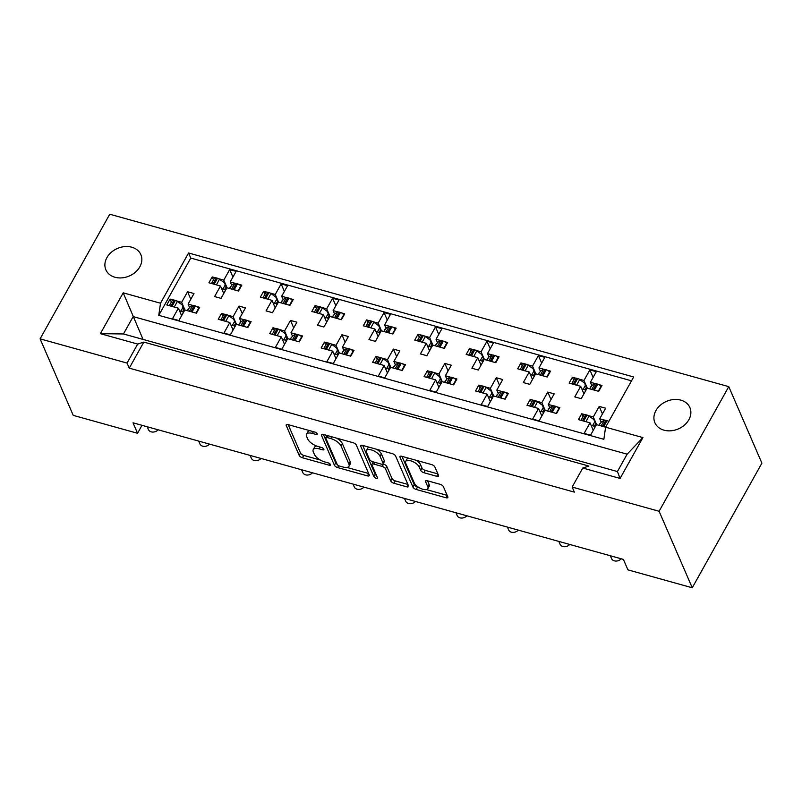 <?xml version="1.0" encoding="UTF-8"?>
<svg xmlns="http://www.w3.org/2000/svg" width="802" height="802" viewBox="0 0 802 802"><rect width="100%" height="100%" fill="white"/><g stroke="black" fill="none" stroke-linecap="round" stroke-linejoin="round"><path stroke-width="1.2" d="M317.161 433.732A2.045 0.882 -150.8 0 0 314.895 432.077L288.058 424.609A2.927 1.263 -150.8 0 0 286.224 424.839A2.927 1.263 -150.8 0 0 286.254 425.561L299.176 455.396A2.927 1.263 -150.8 0 0 302.414 457.762L329.251 465.23A2.045 0.882 -150.8 0 0 330.534 465.07A2.045 0.882 -150.8 0 0 330.514 464.569A2.045 0.882 -150.8 0 0 328.249 462.914L324.77 461.942A9.353 4.03 -150.8 0 1 314.394 454.393L313.321 451.907A9.353 4.03 -150.8 0 1 313.231 449.591A9.353 4.03 -150.8 0 1 319.106 448.849L322.574 449.822A2.045 0.882 -150.8 0 0 323.858 449.661A2.045 0.882 -150.8 0 0 323.838 449.15A2.045 0.882 -150.8 0 0 321.572 447.496L318.093 446.534A9.353 4.03 -150.8 0 1 307.717 438.975L306.645 436.488A9.353 4.03 -150.8 0 1 306.554 434.173A9.353 4.03 -150.8 0 1 312.419 433.431L315.898 434.403A2.045 0.882 -150.8 0 0 317.181 434.243A2.045 0.882 -150.8 0 0 317.161 433.732M663.996 430.173A19.068 14.997 156.6 0 1 654.893 422.734A19.068 14.997 156.6 0 1 660.287 405.251A19.068 14.997 156.6 0 1 680.788 400.128A19.068 14.997 156.6 0 1 689.89 407.576A19.068 14.997 156.6 0 1 684.487 425.05A19.068 14.997 156.6 0 1 663.996 430.173M114.967 277.251A19.068 14.997 156.6 0 1 105.864 269.803A19.068 14.997 156.6 0 1 111.267 252.329A19.068 14.997 156.6 0 1 131.759 247.206A19.068 14.997 156.6 0 1 140.861 254.645A19.068 14.997 156.6 0 1 135.468 272.129A19.068 14.997 156.6 0 1 114.967 277.251M436.689 476.278A2.927 1.263 -150.8 0 0 438.524 476.047A2.927 1.263 -150.8 0 0 438.493 475.325L434.864 466.954A2.927 1.263 -150.8 0 0 431.626 464.599L401.822 456.298A2.927 1.263 -150.8 0 0 399.987 456.528A2.927 1.263 -150.8 0 0 400.018 457.25L412.94 487.085A2.927 1.263 -150.8 0 0 416.188 489.451L445.982 497.751A2.927 1.263 -150.8 0 0 447.817 497.521A2.927 1.263 -150.8 0 0 447.797 496.799L443.416 486.684A2.927 1.263 -150.8 0 0 440.168 484.318L427.416 480.769A2.927 1.263 -150.8 0 0 425.581 481A2.927 1.263 -150.8 0 0 425.611 481.721L427.777 486.744A7.819 3.368 -150.8 0 1 427.857 488.669A7.819 3.368 -150.8 0 1 421.17 488.669A7.819 3.368 -150.8 0 1 414.273 482.974L405.762 463.335A7.819 3.368 -150.8 0 1 405.692 461.401A7.819 3.368 -150.8 0 1 412.368 461.401A7.819 3.368 -150.8 0 1 419.276 467.095L420.689 470.373A2.927 1.263 -150.8 0 0 423.937 472.729L436.689 476.278L437.942 474.042M659.104 511.275L728.767 386.634L109.754 214.224L40.1 338.855L127.057 363.075L129.252 368.148L574.342 492.117L572.147 487.055L659.104 511.275L692.246 587.776L627.926 569.861L623.385 559.395L133.022 422.804L137.553 433.28L142.004 425.311M40.1 338.855L73.233 415.366L137.553 433.28M356.329 445.08A2.927 1.263 -150.8 0 0 353.091 442.724L323.286 434.423A2.927 1.263 -150.8 0 0 321.452 434.654A2.927 1.263 -150.8 0 0 321.482 435.376L334.404 465.21A2.927 1.263 -150.8 0 0 337.652 467.576L367.446 475.877A2.927 1.263 -150.8 0 0 369.281 475.646A2.927 1.263 -150.8 0 0 369.251 474.924L356.329 445.08M362.554 445.361L392.358 453.661A2.927 1.263 -150.8 0 1 395.597 456.017L408.519 485.862A2.927 1.263 -150.8 0 1 408.549 486.583A2.927 1.263 -150.8 0 1 406.714 486.814L393.962 483.255A2.927 1.263 -150.8 0 1 390.714 480.899L385.481 468.799A2.927 1.263 -150.8 0 0 382.233 466.433L373.772 464.077A2.927 1.263 -150.8 0 0 371.938 464.308A2.927 1.263 -150.8 0 0 371.968 465.03L377.421 477.631A2.045 0.882 -150.8 0 1 377.441 478.142A2.045 0.882 -150.8 0 1 375.697 478.142A2.045 0.882 -150.8 0 1 373.892 476.649L360.75 446.313A2.927 1.263 -150.8 0 1 360.72 445.591A2.927 1.263 -150.8 0 1 362.554 445.361M588.899 466.062L143.819 342.093L137.683 344.068L100.38 333.672L123.207 292.83L160.51 303.226L188.58 252.991L633.67 376.97L605.6 427.195L642.903 437.591L620.076 478.433L582.773 468.037L588.899 466.062M129.252 368.148L143.819 342.093M127.057 363.075L137.683 344.068M572.147 487.055L582.773 468.037M213.492 279.888L212.199 276.911L215.277 277.773M231.678 285.301L230.214 281.933L235.307 283.347M238.715 284.299L241.793 285.151L238.515 291.026L226.936 287.798L221.031 298.364L214.595 296.57L220.5 286.003L208.921 282.785L212.199 276.911M227.116 287.848L223.778 280.139L229.683 269.572L236.119 271.367L230.214 281.933M218.695 278.725L223.778 280.139M223.748 293.502L220.5 286.003M264.941 294.214L263.657 291.246L266.735 292.108M283.126 299.637L281.672 296.259L286.755 297.682M290.174 298.635L293.241 299.487L289.963 305.351L278.384 302.133L272.49 312.69L266.053 310.905L271.958 300.339L260.379 297.111L263.657 291.246M278.575 302.184L275.236 294.474L281.141 283.908L287.567 285.702L281.672 296.259M270.144 293.051L275.236 294.474M275.206 307.838L271.958 300.339M316.399 308.549L315.116 305.582L318.193 306.434M326.655 322.163L323.417 314.675L311.838 311.447L315.116 305.582M323.417 314.675L317.512 325.231L323.938 327.026L329.843 316.459L341.421 319.687L344.7 313.823L341.622 312.96M334.584 313.973L333.121 310.595L338.213 312.018M330.033 316.519L326.695 308.8L332.599 298.244L339.025 300.028L333.121 310.595M321.602 307.387L326.695 308.8M367.857 322.885L366.574 319.908L369.642 320.77M378.113 336.499L374.865 329L363.286 325.782L366.574 319.908M374.865 329L368.96 339.567L375.396 341.361L381.301 330.795L392.88 334.023L396.158 328.148L393.08 327.296M386.043 328.299L384.579 324.93L389.672 326.344M381.491 330.845L378.143 323.136L384.048 312.569L390.484 314.364L384.579 324.93M373.06 321.722L378.143 323.136M419.316 337.211L418.022 334.244L421.1 335.106M429.571 350.825L426.323 343.336L414.744 340.108L418.022 334.244M426.323 343.336L420.418 353.903L426.854 355.687L432.759 345.131L444.328 348.349L447.616 342.484L444.539 341.632M437.491 342.634L436.037 339.256L441.12 340.68M432.94 345.181L429.601 337.472L435.506 326.905L441.932 328.7L436.037 339.256M424.509 336.048L429.601 337.472M470.764 351.547L469.481 348.579L472.558 349.431M481.02 365.161L477.781 357.672L466.203 354.444L469.481 348.579M477.781 357.672L471.877 368.228L478.303 370.023L484.207 359.456L495.786 362.684L499.065 356.82L495.987 355.958M488.949 356.97L487.486 353.592L492.578 355.005M484.398 359.517L481.06 351.797L486.964 341.241L493.39 343.025L487.486 353.592M475.967 350.384L481.06 351.797M522.222 365.882L520.939 362.905L524.017 363.767M532.478 379.496L529.23 371.998L517.651 368.78L520.939 362.905M529.23 371.998L523.325 382.564L529.761 384.358L535.666 373.792L547.245 377.02L550.523 371.146L547.445 370.293M540.408 371.296L538.944 367.928L544.037 369.341M535.856 373.842L532.508 366.133L538.413 355.567L544.849 357.361L538.944 367.928M527.425 364.72L532.508 366.133M573.681 380.208L572.387 377.241L575.465 378.093M583.936 393.822L580.688 386.333L569.109 383.105L572.387 377.241M580.688 386.333L574.783 396.9L581.219 398.684L587.124 388.128L598.693 391.346L601.981 385.481L598.904 384.629M591.866 385.632L590.402 382.253L595.485 383.677M587.305 388.178L583.966 380.469L589.871 369.902L596.307 371.697L590.402 382.253M578.874 379.045L583.966 380.469M621.229 558.793A5.955 4.682 156.6 0 1 614.352 560.849A5.955 4.682 156.6 0 1 611.515 558.523L610.312 555.746M569.781 544.458A5.955 4.682 156.6 0 1 562.904 546.513A5.955 4.682 156.6 0 1 560.057 544.187L558.854 541.42M518.323 530.132A5.955 4.682 156.6 0 1 511.445 532.187A5.955 4.682 156.6 0 1 508.598 529.851L507.405 527.084M466.864 515.796A5.955 4.682 156.6 0 1 459.987 517.851A5.955 4.682 156.6 0 1 457.15 515.526L455.947 512.749M415.416 501.461A5.955 4.682 156.6 0 1 408.539 503.516A5.955 4.682 156.6 0 1 405.692 501.19L404.489 498.423M363.958 487.135A5.955 4.682 156.6 0 1 357.08 489.19A5.955 4.682 156.6 0 1 354.233 486.864L353.04 484.087M312.499 472.799A5.955 4.682 156.6 0 1 305.622 474.854A5.955 4.682 156.6 0 1 302.785 472.528L301.582 469.761M261.051 458.463A5.955 4.682 156.6 0 1 254.174 460.518A5.955 4.682 156.6 0 1 251.327 458.193L250.124 455.426M209.593 444.138A5.955 4.682 156.6 0 1 202.716 446.193A5.955 4.682 156.6 0 1 199.868 443.867L198.675 441.09M158.134 429.802A5.955 4.682 156.6 0 1 151.257 431.857A5.955 4.682 156.6 0 1 148.42 429.531L147.217 426.764M171.367 302.063L170.074 299.086L173.152 299.948M189.553 307.477L188.089 304.108L193.182 305.522M196.59 306.474L199.668 307.326L196.39 313.201L184.811 309.973L178.906 320.539L172.47 318.745L178.375 308.179L166.796 304.96L170.074 299.086M184.991 310.023L181.653 302.314L187.558 291.748L193.994 293.542L188.089 304.108M176.57 300.9L181.653 302.314M181.623 315.677L178.375 308.179M222.816 316.389L221.532 313.422L224.61 314.274M241.001 321.813L239.547 318.434L244.63 319.858M248.049 320.8L251.116 321.662L247.838 327.527L236.259 324.309L230.364 334.865L223.928 333.081L229.833 322.514L218.254 319.286L221.532 313.422M236.45 324.359L233.111 316.65L239.016 306.083L245.442 307.878L239.547 318.434M228.019 315.226L233.111 316.65M233.081 330.003L229.833 322.514M274.274 330.725L272.991 327.757L276.068 328.609M284.53 344.339L281.291 336.85L269.713 333.622L272.991 327.757M281.291 336.85L275.387 347.406L281.813 349.201L287.717 338.634L299.296 341.863L302.575 335.998L299.497 335.136M292.459 336.148L290.996 332.77L296.088 334.183M287.908 338.685L284.57 330.975L290.474 320.419L296.9 322.203L290.996 332.77M279.477 329.562L284.57 330.975M325.732 345.06L324.449 342.083L327.517 342.945M335.988 358.674L332.74 351.176L321.161 347.958L324.449 342.083M332.74 351.176L326.835 361.742L333.271 363.537L339.176 352.97L350.755 356.198L354.033 350.324L350.955 349.471M343.918 350.474L342.454 347.106L347.547 348.519M339.366 353.02L336.018 345.311L341.923 334.745L348.359 336.539L342.454 347.106M330.935 343.888L336.018 345.311M377.191 359.386L375.897 356.419L378.975 357.271M387.446 373L384.198 365.512L372.619 362.283L375.897 356.419M384.198 365.512L378.293 376.068L384.729 377.862L390.634 367.306L402.203 370.524L405.491 364.659L402.414 363.797M395.366 364.81L393.912 361.431L398.995 362.855M390.815 367.356L387.476 359.647L393.381 349.081L399.807 350.875L393.912 361.431M382.384 358.223L387.476 359.647M428.639 373.722L427.356 370.755L430.433 371.607M438.894 387.336L435.656 379.847L424.078 376.619L427.356 370.755M435.656 379.847L429.752 390.404L436.178 392.198L442.082 381.632L453.661 384.86L456.94 378.995L453.862 378.133M446.824 379.145L445.361 375.767L450.453 377.181M442.273 381.682L438.935 373.973L444.839 363.416L451.265 365.201L445.361 375.767M433.842 372.559L438.935 373.973M480.097 388.048L478.814 385.08L481.892 385.942M490.353 401.672L487.105 394.173L475.526 390.955L478.814 385.08M487.105 394.173L481.2 404.739L487.636 406.524L493.541 395.967L505.12 399.195L508.398 393.321L505.32 392.469M498.283 393.471L496.819 390.103L501.912 391.516M493.731 396.018L490.383 388.308L496.288 377.742L502.724 379.536L496.819 390.103M485.3 386.885L490.383 388.308M531.556 402.383L530.262 399.416L533.34 400.268M541.811 415.997L538.563 408.509L526.984 405.281L530.262 399.416M538.563 408.509L532.658 419.065L539.094 420.86L544.999 410.303L556.568 413.521L559.856 407.657L556.778 406.794M549.741 407.807L548.277 404.429L553.36 405.852M545.18 410.353L541.841 402.634L547.746 392.078L554.182 393.872L548.277 404.429M536.749 401.221L541.841 402.634M583.004 416.719L581.721 413.742L584.798 414.604M593.259 430.333L590.021 422.834L578.442 419.616L581.721 413.742M590.021 422.834L584.117 433.401L590.543 435.195L596.447 424.629L605.61 427.185M601.189 422.133L599.726 418.764L604.818 420.178M608.227 421.13L608.888 421.311M596.638 424.679L593.3 416.97L599.204 406.413L605.63 408.198L599.726 418.764M588.207 415.556L593.3 416.97M692.246 587.776L761.9 463.145L728.767 386.634M160.51 303.226L158.766 315.336L603.856 439.306L605.6 427.195M158.766 315.336L190.776 258.064L631.515 380.82M190.776 258.064L188.58 252.991M190.806 299.246L187.558 291.748M232.931 277.071L229.683 269.572M242.264 313.572L239.016 306.083M293.712 327.908L290.474 320.419M345.171 342.243L341.923 334.745M396.629 356.569L393.381 349.081M448.077 370.905L444.839 363.416M499.536 385.241L496.288 377.742M550.994 399.566L547.746 392.078M602.442 413.902L599.204 406.413M284.389 291.407L281.141 283.908M335.837 305.732L332.599 298.244M387.296 320.068L384.048 312.569M438.754 334.404L435.506 326.905M490.202 348.73L486.964 341.241M541.661 363.065L538.413 355.567M593.119 377.391L589.871 369.902M617.43 471.556L627.134 454.183L133.172 316.6L123.458 333.963L617.43 471.556L620.076 478.433M143.057 339.426L123.207 292.83M627.134 454.183L642.903 437.591M123.458 333.963L100.38 333.672M309.893 430.684A9.353 4.03 -150.8 0 0 307.868 431.827L306.554 434.173M316.72 446.082A9.353 4.03 -150.8 0 0 314.544 447.245L313.231 449.591M288.179 424.639L300.489 453.05A2.927 1.263 -150.8 0 0 303.727 455.416L320.269 460.017M346.925 467.446L368.639 473.491M323.406 434.453L335.717 462.864A2.927 1.263 -150.8 0 0 337.151 464.378L325.802 438.183A2.045 0.882 -150.8 0 1 325.782 437.671A2.045 0.882 -150.8 0 1 327.066 437.511L330.735 438.534A9.353 4.03 -150.8 0 1 341.111 446.092L348.87 463.997A9.353 4.03 -150.8 0 1 348.95 466.303A9.353 4.03 -150.8 0 1 343.086 467.045L339.416 466.022A2.045 0.882 -150.8 0 1 337.151 464.378M348.95 466.303L350.263 463.957A9.353 4.03 -150.8 0 0 350.173 461.641L348.87 463.997M336.549 438.113A9.353 4.03 -150.8 0 1 342.424 443.747L350.173 461.641M407.907 484.428L395.276 480.909L393.962 483.255M383.025 463.947L383.546 464.087A2.927 1.263 -150.8 0 1 386.785 466.453L392.028 478.553A2.927 1.263 -150.8 0 0 395.276 480.909M373.291 461.902A2.927 1.263 -150.8 0 0 373.251 461.962L371.938 464.308M362.674 445.391L375.196 474.303A2.045 0.882 -150.8 0 0 376.519 475.556M380.038 456.238A7.819 3.368 -150.8 0 0 373.141 450.544A7.819 3.368 -150.8 0 0 366.454 450.544A7.819 3.368 -150.8 0 0 366.524 452.478L369.522 459.396A2.927 1.263 -150.8 0 0 372.77 461.762L381.231 464.117A2.927 1.263 -150.8 0 0 383.065 463.887A2.927 1.263 -150.8 0 0 383.035 463.165L380.038 456.238L381.351 453.892A7.819 3.368 -150.8 0 0 376.569 449.26M369.371 447.255A7.819 3.368 -150.8 0 0 367.767 448.198L366.454 450.544M383.065 463.887L384.379 461.541A2.927 1.263 -150.8 0 0 384.348 460.809L383.035 463.165M381.351 453.892L384.348 460.809M416.027 460.248A7.819 3.368 -150.8 0 1 420.579 464.749L422.002 468.017A2.927 1.263 -150.8 0 0 425.24 470.383L437.872 473.902M408.449 458.142A7.819 3.368 -150.8 0 0 407.005 459.055L405.692 461.401M427.857 488.669L429.16 486.323A7.819 3.368 -150.8 0 0 429.09 484.388L427.777 486.744M427.536 480.809L429.09 484.388M401.952 456.328L414.253 484.739A2.927 1.263 -150.8 0 0 417.501 487.105L418.824 487.476M426.403 489.581L447.175 495.365M173.282 306.765A2.977 1.283 -150.8 0 0 172.089 306.284L170.926 305.953A2.977 1.283 -150.8 0 0 169.874 305.813M172.089 306.284L175.367 300.419L174.204 300.088L170.926 305.953M184.55 310.424L182.224 304.92L184.58 310.374M179.508 310.795L182.706 311.527L183.247 312.77M193.312 312.339A2.977 1.283 -150.8 0 0 192.119 311.858L195.397 305.993L194.224 305.662L190.946 311.537A2.977 1.283 -150.8 0 0 189.894 311.387M192.119 311.858L190.946 311.537M175.367 300.419A2.977 1.283 29.2 0 1 177.402 301.412L182.224 304.92M187.217 310.645L189.934 307.066L192.62 305.652A2.977 1.283 29.2 0 1 194.224 305.662M195.397 305.993A2.977 1.283 29.2 0 1 198.645 308.279L198.876 308.73M169.352 305.662L172.33 300.329A2.977 1.283 29.2 0 1 174.204 300.088M215.407 284.59A2.977 1.283 -150.8 0 0 214.214 284.108L213.051 283.788A2.977 1.283 -150.8 0 0 211.999 283.637M214.214 284.108L217.492 278.244L216.329 277.913L213.051 283.788M226.675 288.249L224.349 282.745L226.705 288.199M221.633 288.62L224.831 289.362L225.372 290.605M235.437 290.164A2.977 1.283 -150.8 0 0 234.244 289.682L237.522 283.818L236.349 283.497L233.071 289.362A2.977 1.283 -150.8 0 0 232.019 289.221M234.244 289.682L233.071 289.362M217.492 278.244A2.977 1.283 29.2 0 1 219.527 279.246L224.349 282.745M229.342 288.469L232.059 284.9L234.745 283.477A2.977 1.283 29.2 0 1 236.349 283.497M237.522 283.818A2.977 1.283 29.2 0 1 240.77 286.103L241.001 286.565M211.477 283.497L214.455 278.154A2.977 1.283 29.2 0 1 216.329 277.913M224.74 321.101A2.977 1.283 -150.8 0 0 223.547 320.61L222.375 320.289A2.977 1.283 -150.8 0 0 221.332 320.148M223.547 320.61L226.826 314.745L225.663 314.424L222.375 320.289M236.009 324.76L233.673 319.256L236.039 324.71M230.966 325.131L234.164 325.863L234.695 327.106M244.76 326.675A2.977 1.283 -150.8 0 0 243.567 326.193L246.846 320.319L245.683 319.998L242.404 325.863A2.977 1.283 -150.8 0 0 241.352 325.722M243.567 326.193L242.404 325.863M226.826 314.745A2.977 1.283 29.2 0 1 228.861 315.747L233.673 319.256M238.675 324.98L241.392 321.401L244.079 319.988A2.977 1.283 29.2 0 1 245.683 319.998M246.846 320.319A2.977 1.283 29.2 0 1 250.094 322.604L250.334 323.066M220.801 319.998L223.788 314.655A2.977 1.283 29.2 0 1 225.663 314.424M276.199 335.426A2.977 1.283 -150.8 0 0 275.006 334.945L273.833 334.624A2.977 1.283 -150.8 0 0 272.79 334.474M275.006 334.945L278.284 329.081L277.111 328.75L273.833 334.624M287.467 339.096L285.131 333.582L287.497 339.045M282.414 339.457L285.612 340.198L286.154 341.441M296.219 341A2.977 1.283 -150.8 0 0 295.026 340.519L298.304 334.655L297.141 334.334L293.853 340.198A2.977 1.283 -150.8 0 0 292.81 340.058M295.026 340.519L293.853 340.198M278.284 329.081A2.977 1.283 29.2 0 1 280.319 330.083L285.131 333.582M290.134 339.306L292.85 335.737L295.527 334.314A2.977 1.283 29.2 0 1 297.141 334.334M298.304 334.655A2.977 1.283 29.2 0 1 301.552 336.94L301.793 337.401M272.259 334.334L275.246 328.99A2.977 1.283 29.2 0 1 277.111 328.75M327.657 349.762A2.977 1.283 -150.8 0 0 326.454 349.281L325.291 348.95A2.977 1.283 -150.8 0 0 324.239 348.81M326.454 349.281L329.732 343.406L328.569 343.086L325.291 348.95M338.925 353.421L336.589 347.918L338.945 353.371M333.873 353.792L337.071 354.524L337.612 355.767M347.677 355.336A2.977 1.283 -150.8 0 0 346.484 354.855L349.762 348.99L348.589 348.659L345.311 354.534A2.977 1.283 -150.8 0 0 344.269 354.384M346.484 354.855L345.311 354.534M329.732 343.406A2.977 1.283 29.2 0 1 331.767 344.409L336.589 347.918M341.592 353.642L344.309 350.063L346.985 348.649A2.977 1.283 29.2 0 1 348.589 348.659M349.762 348.99A2.977 1.283 29.2 0 1 353.01 351.276L353.251 351.727M323.717 348.659L326.705 343.326A2.977 1.283 29.2 0 1 328.569 343.086M379.105 364.088A2.977 1.283 -150.8 0 0 377.912 363.607L376.75 363.286A2.977 1.283 -150.8 0 0 375.697 363.146M377.912 363.607L381.191 357.742L380.028 357.421L376.75 363.286M390.373 367.757L388.038 362.253L390.404 367.707M385.331 368.128L388.529 368.86L389.06 370.103M399.125 369.672A2.977 1.283 -150.8 0 0 397.932 369.191L401.211 363.316L400.048 362.995L396.769 368.86A2.977 1.283 -150.8 0 0 395.717 368.719M397.932 369.191L396.769 368.86M381.191 357.742A2.977 1.283 29.2 0 1 383.226 358.745L388.038 362.253M393.04 367.978L395.757 364.399L398.444 362.985A2.977 1.283 29.2 0 1 400.048 362.995M401.211 363.316A2.977 1.283 29.2 0 1 404.459 365.602L404.699 366.063M375.166 362.995L378.153 357.652A2.977 1.283 29.2 0 1 380.028 357.421M430.564 378.424A2.977 1.283 -150.8 0 0 429.371 377.942L428.198 377.622A2.977 1.283 -150.8 0 0 427.155 377.471M429.371 377.942L432.649 372.078L431.476 371.747L428.198 377.622M441.832 382.083L439.496 376.579L441.862 382.033M436.789 382.454L439.977 383.196L440.519 384.439M450.584 383.998A2.977 1.283 -150.8 0 0 449.391 383.516L452.669 377.652L451.506 377.331L448.218 383.196A2.977 1.283 -150.8 0 0 447.175 383.055M449.391 383.516L448.218 383.196M432.649 372.078A2.977 1.283 29.2 0 1 434.684 373.08L439.496 376.579M444.498 382.303L447.215 378.734L449.902 377.311A2.977 1.283 29.2 0 1 451.506 377.331M452.669 377.652A2.977 1.283 29.2 0 1 455.917 379.937L456.158 380.399M426.624 377.331L429.611 371.988A2.977 1.283 29.2 0 1 431.476 371.747M482.022 392.759A2.977 1.283 -150.8 0 0 480.819 392.278L479.656 391.947A2.977 1.283 -150.8 0 0 478.604 391.807M480.819 392.278L484.107 386.404L482.934 386.083L479.656 391.947M493.29 396.419L490.954 390.915L493.31 396.368M488.238 396.789L491.436 397.521L491.977 398.764M502.042 398.333A2.977 1.283 -150.8 0 0 500.849 397.852L504.127 391.988L502.954 391.657L499.676 397.531A2.977 1.283 -150.8 0 0 498.633 397.381M500.849 397.852L499.676 397.531M484.107 386.404A2.977 1.283 29.2 0 1 486.132 387.406L490.954 390.915M495.957 396.639L498.674 393.06L501.35 391.647A2.977 1.283 29.2 0 1 502.954 391.657M504.127 391.988A2.977 1.283 29.2 0 1 507.375 394.273L507.616 394.724M478.082 391.657L481.07 386.313A2.977 1.283 29.2 0 1 482.934 386.083M533.47 407.085A2.977 1.283 -150.8 0 0 532.277 406.604L531.114 406.283A2.977 1.283 -150.8 0 0 530.062 406.143M532.277 406.604L535.556 400.739L534.393 400.419L531.114 406.283M544.738 410.754L542.403 405.251L544.769 410.704M539.696 411.125L542.894 411.857L543.425 413.1M553.5 412.669A2.977 1.283 -150.8 0 0 552.297 412.188L555.586 406.313L554.413 405.992L551.134 411.857A2.977 1.283 -150.8 0 0 550.082 411.717M552.297 412.188L551.134 411.857M535.556 400.739A2.977 1.283 29.2 0 1 537.591 401.742L542.403 405.251M547.405 410.975L550.122 407.396L552.809 405.982A2.977 1.283 29.2 0 1 554.413 405.992M555.586 406.313A2.977 1.283 29.2 0 1 558.824 408.599L559.064 409.06M529.541 405.992L532.518 400.649A2.977 1.283 29.2 0 1 534.393 400.419M584.929 421.421A2.977 1.283 -150.8 0 0 583.736 420.94L582.563 420.619A2.977 1.283 -150.8 0 0 581.52 420.469M583.736 420.94L587.014 415.075L585.841 414.744L582.563 420.619M596.197 425.08L593.861 419.576L596.227 425.03M591.154 425.451L594.352 426.193L594.883 427.436M604.949 426.995A2.977 1.283 -150.8 0 0 603.756 426.514L607.034 420.649L605.871 420.328L602.593 426.193A2.977 1.283 -150.8 0 0 601.54 426.052M603.756 426.514L602.593 426.193M587.014 415.075A2.977 1.283 29.2 0 1 589.049 416.078L593.861 419.576M598.863 425.301L601.58 421.732L604.267 420.308A2.977 1.283 29.2 0 1 605.871 420.328M607.034 420.649A2.977 1.283 29.2 0 1 608.798 421.471M580.989 420.328L583.976 414.985A2.977 1.283 29.2 0 1 585.841 414.744M266.865 298.925A2.977 1.283 -150.8 0 0 265.673 298.444L264.5 298.113A2.977 1.283 -150.8 0 0 263.457 297.973M265.673 298.444L268.951 292.57L267.788 292.249L264.5 298.113M278.134 302.585L275.798 297.081L278.164 302.534M273.091 302.955L276.289 303.687L276.82 304.93M286.885 304.499A2.977 1.283 -150.8 0 0 285.692 304.018L288.971 298.154L287.808 297.823L284.53 303.697A2.977 1.283 -150.8 0 0 283.477 303.547M285.692 304.018L284.53 303.697M268.951 292.57A2.977 1.283 29.2 0 1 270.986 293.572L275.798 297.081M280.8 302.805L283.517 299.226L286.204 297.813A2.977 1.283 29.2 0 1 287.808 297.823M288.971 298.154A2.977 1.283 29.2 0 1 292.219 300.439L292.459 300.89M262.926 297.823L265.913 292.479A2.977 1.283 29.2 0 1 267.788 292.249M318.324 313.251A2.977 1.283 -150.8 0 0 317.131 312.77L315.958 312.449A2.977 1.283 -150.8 0 0 314.915 312.309M317.131 312.77L320.409 306.905L319.236 306.585L315.958 312.449M329.592 316.92L327.256 311.407L329.622 316.87M324.549 317.291L327.737 318.023L328.279 319.266M338.344 318.835A2.977 1.283 -150.8 0 0 337.151 318.354L340.429 312.479L339.266 312.158L335.978 318.023A2.977 1.283 -150.8 0 0 334.935 317.883M337.151 318.354L335.978 318.023M320.409 306.905A2.977 1.283 29.2 0 1 322.444 307.908L327.256 311.407M332.259 317.131L334.975 313.562L337.652 312.148A2.977 1.283 29.2 0 1 339.266 312.158M340.429 312.479A2.977 1.283 29.2 0 1 343.677 314.765L343.918 315.226M314.384 312.158L317.371 306.815A2.977 1.283 29.2 0 1 319.236 306.585M369.782 327.587A2.977 1.283 -150.8 0 0 368.579 327.106L367.416 326.785A2.977 1.283 -150.8 0 0 366.364 326.635M368.579 327.106L371.867 321.241L370.694 320.91L367.416 326.785M381.05 331.246L378.714 325.742L381.07 331.196M375.998 331.617L379.196 332.359L379.737 333.592M389.802 333.161A2.977 1.283 -150.8 0 0 388.609 332.68L391.887 326.815L390.714 326.484L387.436 332.359A2.977 1.283 -150.8 0 0 386.394 332.218M388.609 332.68L387.436 332.359M371.867 321.241A2.977 1.283 29.2 0 1 373.892 322.244L378.714 325.742M383.717 331.467L386.434 327.898L389.11 326.474A2.977 1.283 29.2 0 1 390.714 326.484M391.887 326.815A2.977 1.283 29.2 0 1 395.135 329.101L395.376 329.562M365.842 326.494L368.83 321.151A2.977 1.283 29.2 0 1 370.694 320.91M421.23 341.923A2.977 1.283 -150.8 0 0 420.037 341.441L418.875 341.111A2.977 1.283 -150.8 0 0 417.822 340.97M420.037 341.441L423.316 335.567L422.153 335.246L418.875 341.111M432.499 345.582L430.163 340.078L432.529 345.532M427.456 345.953L430.654 346.685L431.185 347.928M441.25 347.497A2.977 1.283 -150.8 0 0 440.057 347.015L443.336 341.151L442.173 340.82L438.894 346.685A2.977 1.283 -150.8 0 0 437.842 346.544M440.057 347.015L438.894 346.685M423.316 335.567A2.977 1.283 29.2 0 1 425.351 336.569L430.163 340.078M435.165 345.802L437.882 342.223L440.569 340.81A2.977 1.283 29.2 0 1 442.173 340.82M443.336 341.151A2.977 1.283 29.2 0 1 446.584 343.436L446.824 343.888M417.291 340.82L420.278 335.477A2.977 1.283 29.2 0 1 422.153 335.246M472.689 356.248A2.977 1.283 -150.8 0 0 471.496 355.767L470.323 355.446A2.977 1.283 -150.8 0 0 469.28 355.296M471.496 355.767L474.774 349.903L473.601 349.572L470.323 355.446M483.957 359.918L481.621 354.404L483.987 359.867M478.914 360.278L482.102 361.02L482.644 362.263M492.709 361.832A2.977 1.283 -150.8 0 0 491.516 361.351L494.794 355.476L493.631 355.156L490.343 361.02A2.977 1.283 -150.8 0 0 489.3 360.88M491.516 361.351L490.343 361.02M474.774 349.903A2.977 1.283 29.2 0 1 476.809 350.905L481.621 354.404M486.624 360.128L489.34 356.559L492.027 355.146A2.977 1.283 29.2 0 1 493.631 355.156M494.794 355.476A2.977 1.283 29.2 0 1 498.042 357.762L498.283 358.223M468.749 355.156L471.736 349.812A2.977 1.283 29.2 0 1 473.601 349.572M524.147 370.584A2.977 1.283 -150.8 0 0 522.944 370.103L521.781 369.772A2.977 1.283 -150.8 0 0 520.729 369.632M522.944 370.103L526.232 364.238L525.059 363.907L521.781 369.772M535.415 374.243L533.079 368.74L535.435 374.193M530.363 374.614L533.561 375.356L534.102 376.589M544.167 376.158A2.977 1.283 -150.8 0 0 542.974 375.677L546.252 369.812L545.079 369.481L541.801 375.356A2.977 1.283 -150.8 0 0 540.759 375.206M542.974 375.677L541.801 375.356M526.232 364.238A2.977 1.283 29.2 0 1 528.257 365.231L533.079 368.74M538.082 374.464L540.799 370.895L543.475 369.471A2.977 1.283 29.2 0 1 545.079 369.481M546.252 369.812A2.977 1.283 29.2 0 1 549.5 372.098L549.741 372.549M520.207 369.491L523.195 364.148A2.977 1.283 29.2 0 1 525.059 363.907M575.595 384.92A2.977 1.283 -150.8 0 0 574.402 384.439L573.24 384.108A2.977 1.283 -150.8 0 0 572.187 383.968M574.402 384.439L577.681 378.564L576.518 378.243L573.24 384.108M586.863 388.579L584.528 383.075L586.894 388.529M581.821 388.95L585.019 389.682L585.55 390.925M595.625 390.494A2.977 1.283 -150.8 0 0 594.422 390.013L597.711 384.148L596.538 383.817L593.259 389.682A2.977 1.283 -150.8 0 0 592.207 389.541M594.422 390.013L593.259 389.682M577.681 378.564A2.977 1.283 29.2 0 1 579.716 379.567L584.528 383.075M589.53 388.8L592.247 385.221L594.934 383.807A2.977 1.283 29.2 0 1 596.538 383.817M597.711 384.148A2.977 1.283 29.2 0 1 600.949 386.434L601.189 386.885M571.666 383.817L574.643 378.474A2.977 1.283 29.2 0 1 576.518 378.243M313.412 431.666L312.419 433.431M323.326 448.478L322.574 449.822M320.088 447.085L319.106 448.849M330.003 463.897L329.251 465.23M303.727 455.416L302.414 457.762M300.489 453.05L299.176 455.396M286.855 424.479L286.254 425.561M316.65 433.06L315.898 434.403M368.699 473.631L367.446 475.877M338.675 465.731L337.652 467.576M335.717 462.864L334.404 465.21M322.083 434.293L321.482 435.376M328.058 435.747L327.066 437.511M342.424 443.747L341.111 446.092M331.717 436.769L330.735 438.534M407.967 484.568L406.714 486.814M392.028 478.553L390.714 480.899M386.785 466.453L385.481 468.799M383.546 464.087L382.233 466.433M374.765 462.313L373.772 464.077M375.196 474.303L373.892 476.649M361.351 445.23L360.75 446.313M425.24 470.383L423.937 472.729M422.002 468.017L420.689 470.373M420.579 464.749L419.276 467.095M426.213 480.649L425.611 481.721M447.235 495.516L445.982 497.751M417.501 487.105L416.188 489.451M414.253 484.739L412.94 487.085M400.619 456.168L400.018 457.25M184.019 309.181L182.706 311.527M198.645 308.279L195.959 313.081M188.5 308.59L187.327 310.675M189.483 311.276L192.62 305.652M181.051 310.815L183.127 307.096M177.402 301.412L174.265 307.036M226.144 287.016L224.831 289.362M240.77 286.103L238.084 290.905M230.625 286.414L229.452 288.499M231.608 289.101L234.745 283.477M223.177 288.64L225.252 284.921M219.527 279.246L216.39 284.86M235.467 323.517L234.164 325.863M250.094 322.604L247.417 327.406M239.948 322.915L238.785 325.01M240.931 325.602L244.079 319.988M232.51 325.151L234.585 321.422M228.861 315.747L225.723 321.371M286.926 337.853L285.612 340.198M301.552 336.94L298.865 341.742M291.407 337.251L290.244 339.336M292.389 339.938L295.527 334.314M283.958 339.477L286.043 335.757M280.319 330.083L277.171 335.697M338.384 352.178L337.071 354.524M353.01 351.276L350.324 356.078M342.865 351.587L341.692 353.672M343.847 354.273L346.985 348.649M335.416 353.812L337.492 350.093M331.767 344.409L328.63 350.033M389.842 366.514L388.529 368.86M404.459 365.602L401.782 370.404M394.313 365.912L393.15 368.008M395.306 368.599L398.444 362.985M386.875 368.148L388.95 364.419M383.226 358.745L380.088 364.369M441.29 380.85L439.977 383.196M455.917 379.937L453.23 384.739M445.772 380.248L444.609 382.333M446.754 382.935L449.902 377.311M438.323 382.474L440.408 378.755M434.684 373.08L431.536 378.694M492.749 395.175L491.436 397.521M507.375 394.273L504.689 399.075M497.23 394.584L496.057 396.669M498.212 397.271L501.35 391.647M489.781 396.81L491.867 393.09M486.132 387.406L482.994 393.03M544.207 409.511L542.894 411.857M558.824 408.599L556.147 413.401M548.688 408.91L547.515 411.005M549.671 411.596L552.809 405.982M541.24 411.145L543.315 407.416M537.591 401.742L534.453 407.366M595.655 423.847L594.352 426.193M600.137 423.245L598.974 425.331M601.119 425.932L604.267 420.308M592.688 425.471L594.773 421.752M589.049 416.078L585.911 421.692M277.602 301.341L276.289 303.687M292.219 300.439L289.542 305.241M282.073 300.75L280.911 302.835M283.056 303.437L286.204 297.813M274.635 302.976L276.71 299.256M270.986 293.572L267.848 299.196M329.051 315.677L327.737 318.023M343.677 314.765L340.99 319.567M333.532 315.076L332.369 317.161M334.514 317.762L337.652 312.148M326.083 317.301L328.168 313.582M322.444 307.908L319.296 313.522M380.509 330.003L379.196 332.359M395.135 329.101L392.449 333.903M384.99 329.411L383.817 331.497M385.973 332.098L389.11 326.474M377.541 331.637L379.617 327.918M373.892 322.244L370.755 327.858M431.967 344.339L430.654 346.685M446.584 343.436L443.907 348.238M436.438 343.747L435.275 345.832M437.431 346.434L440.569 340.81M429 345.973L431.075 342.243M425.351 336.569L422.213 342.193M483.416 358.674L482.102 361.02M498.042 357.762L495.355 362.564M487.897 358.073L486.734 360.158M488.879 360.76L492.027 355.146M480.448 360.298L482.533 356.579M476.809 350.905L473.661 356.519M534.874 373L533.561 375.356M549.5 372.098L546.814 376.9M539.355 372.409L538.182 374.494M540.337 375.095L543.475 369.471M531.906 374.634L533.992 370.915M528.257 365.231L525.12 370.855M586.332 387.336L585.019 389.682M600.949 386.434L598.272 391.226M590.813 386.744L589.64 388.83M591.796 389.421L594.934 383.807M583.365 388.97L585.44 385.241M579.716 379.567L576.578 385.191M327.026 435.456L325.782 437.671"/></g></svg>
